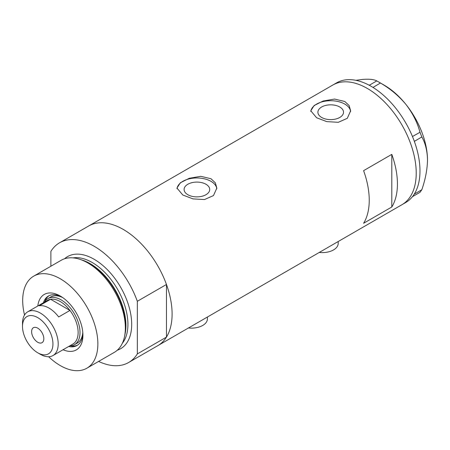 <?xml version="1.0" encoding="UTF-8"?>
<svg xmlns="http://www.w3.org/2000/svg" width="450" height="450" viewBox="0 0 450 450"><rect width="100%" height="100%" fill="white"/><g stroke="black" fill="none" stroke-linecap="round" stroke-linejoin="round"><path stroke-width="0.67" d="M338.203 241.515L338.203 243.405A15.947 9.208 180 0 1 319.258 252.45M207.399 317.031L207.399 318.926A15.947 9.208 180 0 1 188.454 327.971M205.959 184.252A12.808 7.397 -0 0 0 192.004 182.649A12.808 7.397 -0 0 0 184.095 189.478A12.808 7.397 -0 0 0 187.847 194.709A12.808 7.397 -0 0 0 201.808 196.312A12.808 7.397 -0 0 0 209.717 189.478A12.808 7.397 -0 0 0 205.959 184.252M339.772 106.993A12.808 7.397 -0 0 0 325.811 105.39A12.808 7.397 -0 0 0 317.902 112.224A12.808 7.397 -0 0 0 321.654 117.456A12.808 7.397 -0 0 0 335.616 119.059A12.808 7.397 -0 0 0 343.524 112.224A12.808 7.397 -0 0 0 339.772 106.993M344.807 101.486L334.575 99.062L323.106 101.019L314.134 105.536L310.781 110.807L316.62 117.759L326.841 121.641L338.316 122.299L347.299 118.311L350.646 110.807L349.138 105.576L344.807 101.486M350.618 111.583A19.935 11.509 -0 0 0 344.807 104.085A19.935 11.509 -0 0 0 323.724 101.447A19.935 11.509 -0 0 0 310.826 111.437M210.999 178.74L200.768 176.316L189.298 178.279L180.326 182.79L176.968 188.061L182.807 195.013L193.028 198.894L204.502 199.553L213.486 195.564L216.838 188.061L215.331 182.829L210.999 178.74M216.804 188.837A19.935 11.509 -0 0 0 210.999 181.344A19.935 11.509 -0 0 0 189.911 178.701A19.935 11.509 -0 0 0 177.019 188.691M363.6 170.657A69.103 39.898 60 0 1 363.6 223.279L391.793 207.006A69.103 39.898 -120 0 0 391.793 154.378L363.6 170.657M50.878 266.226L50.878 251.381A69.103 39.898 -120 0 1 59.552 242.803A69.103 39.898 -120 0 1 94.101 246.229A69.103 39.898 -120 0 1 137.329 301.292L166.461 284.479A69.103 39.898 -120 0 0 123.233 229.41A69.103 39.898 -120 0 0 88.684 225.984A69.103 39.898 60 0 1 123.233 229.41A69.103 39.898 60 0 1 168.379 290.301A69.103 39.898 60 0 1 157.787 345.679A69.103 39.898 -120 0 0 166.461 337.101L137.329 353.914A69.103 39.898 -120 0 1 128.655 362.492L401.912 204.733A69.103 39.898 -120 0 0 416.222 173.098A69.103 39.898 -120 0 0 386.061 103.556A69.103 39.898 -120 0 0 332.809 85.039A69.103 39.898 60 0 1 367.363 88.464A69.103 39.898 60 0 1 412.504 149.355A69.103 39.898 60 0 1 401.912 204.733L405.669 202.562A69.103 39.898 -120 0 0 412.464 196.656A69.103 39.898 -120 0 0 413.139 195.773L413.73 194.934A69.103 39.898 -120 0 0 414.343 193.984A69.103 39.898 -120 0 0 419.985 170.927A69.103 39.898 -120 0 0 414.343 141.362A69.103 39.898 -120 0 0 413.73 139.697L413.139 138.178A69.103 39.898 -120 0 0 412.464 136.519L420.007 132.266L421.83 136.963C425.419 143.246 427.309 150.953 427.5 160.076C427.303 169.453 425.413 179.342 421.83 189.737L420.007 192.33L412.464 196.656M391.793 207.006L391.793 154.378M412.521 196.65L413.139 195.773M421.83 136.963L414.343 141.362M414.343 141.283L413.73 139.697M380.43 83.025L372.999 87.418A69.103 39.898 -120 0 0 371.706 86.636L370.53 85.956A69.103 39.898 -120 0 0 369.242 85.252L376.785 80.921L380.43 83.025C390.189 88.672 398.678 95.788 405.889 104.372C412.605 113.068 417.313 122.366 420.007 132.266M372.943 87.351L371.706 86.636M413.73 194.934L414.343 194.057L421.83 189.737M413.139 138.178L412.521 136.586M370.53 85.956L369.298 85.247M355.882 80.308L362.661 79.419C369.377 78.907 374.085 79.408 376.785 80.921M378.641 81.956L384.277 85.207A61.127 35.291 60 0 1 405.889 104.372A61.127 35.291 60 0 1 427.5 160.076M412.464 136.519A69.103 39.898 -120 0 0 372.999 87.418M369.242 85.252A69.103 39.898 -120 0 0 336.566 82.873L59.552 242.803M37.8 306A32.029 18.489 60 0 1 60.277 296.032L60.277 296.032A32.029 18.489 60 0 1 82.924 335.256A32.029 18.489 60 0 1 63.051 349.734M61.532 296.798A28.569 16.498 -120 0 0 48.431 296.027A28.569 16.498 -120 0 0 43.408 302.766M62.764 297.624A26.578 15.345 -120 0 0 50.743 296.994L47.925 298.62A26.578 15.345 60 0 1 61.217 299.936A26.578 15.345 60 0 1 78.576 323.359A26.578 15.345 60 0 1 74.503 344.655A26.578 15.345 60 0 1 69.688 345.898M49.106 295.673A28.569 16.498 -120 0 0 44.921 301.416M79.847 259.312L81.641 259.903A51.48 29.723 60 0 1 89.308 263.385A51.48 29.723 60 0 1 124.892 334.817L124.509 336.668A53.156 30.69 -120 0 0 87.761 262.907A53.156 30.69 -120 0 0 79.847 259.312A53.156 30.69 -120 0 0 61.183 260.274L33.699 276.148A53.156 30.69 -120 0 0 24.536 314.989M48.634 356.726A53.156 30.69 -120 0 0 60.277 365.58A53.156 30.69 -120 0 0 86.85 368.213L114.339 352.344A53.156 30.69 -120 0 0 124.509 336.668M86.85 368.213A53.156 30.69 -120 0 0 95.001 325.62A53.156 30.69 -120 0 0 60.277 278.781A53.156 30.69 -120 0 0 33.699 276.148M98.606 361.429A69.103 39.898 -120 0 0 128.655 362.492M137.329 301.292L137.329 353.914M166.461 284.479L166.461 337.101M68.659 346.494A28.569 16.498 -120 0 0 77.006 345.516A28.569 16.498 -120 0 0 82.884 333.782M70.577 345.859A28.569 16.498 -120 0 0 77.647 345.105M74.503 344.655L77.321 343.029A26.578 15.345 -120 0 0 82.783 332.303M40.354 354.296L37.721 352.777A21.527 12.431 -120 0 0 52.948 343.991A21.527 12.431 -120 0 0 37.721 317.621A21.527 12.431 -120 0 0 22.5 326.413A21.527 12.431 -120 0 0 37.721 352.777L40.354 354.296A25.251 14.58 60 0 0 52.976 355.551L72.9 344.048A25.251 14.58 -120 0 0 69.953 310.444A25.251 14.58 -120 0 0 60.277 301.562A25.251 14.58 -120 0 0 50.597 299.267A25.251 14.58 -120 0 0 47.649 300.313L27.731 311.816A25.251 14.58 60 0 1 40.354 313.065A25.251 14.58 60 0 1 56.846 335.317A25.251 14.58 60 0 1 52.976 355.551M37.721 328.146A8.64 4.989 -120 0 0 33.401 327.718A8.64 4.989 -120 0 0 32.079 334.642A8.64 4.989 -120 0 0 37.721 342.253A8.64 4.989 -120 0 0 42.041 342.681A8.64 4.989 -120 0 0 43.363 335.762A8.64 4.989 -120 0 0 37.721 328.146M58.68 316.952L69.953 310.444L50.597 299.267L39.319 305.781A25.251 14.58 -120 0 1 48.999 308.076A25.251 14.58 -120 0 1 58.68 316.952M44.443 302.169A26.578 15.345 60 0 1 47.925 298.62M22.5 326.413L22.5 323.376A25.251 14.58 60 0 1 27.731 311.816M82.17 260.077A50.496 29.154 60 0 1 90.214 263.666A50.496 29.154 60 0 1 125.004 334.271M64.547 258.773A53.156 30.69 60 0 1 94.101 259.245A53.156 30.69 60 0 1 129.628 308.976A53.156 30.69 60 0 1 117.321 350.184M122.355 343.254A50.496 29.154 -120 0 0 123.519 301.956A50.496 29.154 -120 0 0 92.222 262.502A50.496 29.154 -120 0 0 73.069 257.878"/></g></svg>
